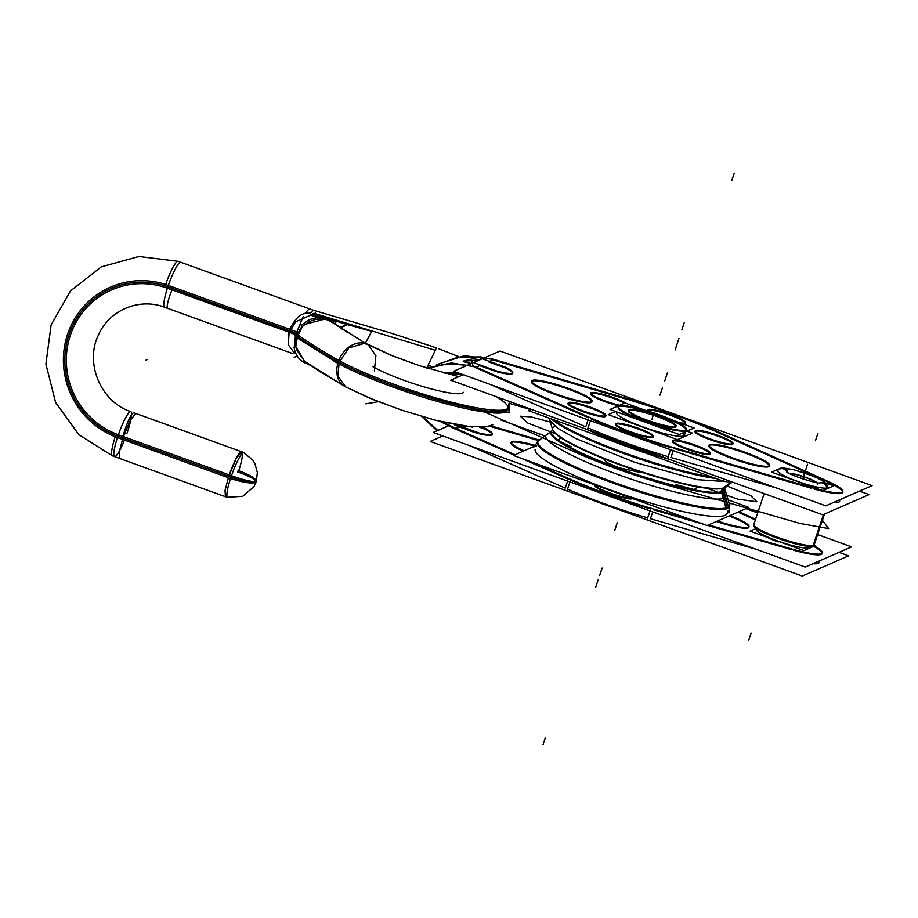 <?xml version="1.0" encoding="UTF-8"?>
<svg xmlns="http://www.w3.org/2000/svg" width="918" height="918" viewBox="0 0 918 918"><rect width="100%" height="100%" fill="white"/><g stroke="black" fill="none" stroke-linecap="round" stroke-linejoin="round"><path stroke-width="1.38" d="M859.512 491.119L869.105 494.584L822.792 514.791L450.727 380.201L463.315 374.705M490.017 384.367L585.764 426.859L490.017 384.367L585.764 426.859L490.017 384.367L585.764 426.859L588.117 419.847M588.036 427.868A111.491 16.478 18.5 0 0 668.189 456.671A111.491 16.478 -161.5 0 1 588.036 427.868A111.491 16.478 18.5 0 0 668.189 456.671A111.491 16.478 -161.5 0 1 588.036 427.868A111.491 16.478 18.5 0 0 668.189 456.671M673.227 450.646L670.943 457.474L673.227 450.646L670.943 457.474L673.227 450.646L670.943 457.474L776.318 487.928M833.429 502.49A42.159 6.231 18.5 0 0 839.281 499.943A42.159 6.231 -161.5 0 1 833.429 502.49A42.159 6.231 18.5 0 0 839.281 499.943A42.159 6.231 18.5 0 1 833.429 502.49A42.159 6.231 -161.5 0 0 839.637 501.32M531.981 380.591A31.855 4.705 -161.5 0 1 564.891 387.132A31.855 4.705 -161.5 0 1 592.099 401.2A31.855 4.705 -161.5 0 1 591.008 401.935M591.88 401.522A31.855 4.705 18.5 0 0 564.386 387.752A31.855 4.705 18.5 0 0 532.084 381.108A31.855 4.705 -161.5 0 1 568.012 389.037A31.855 4.705 -161.5 0 1 591.226 402.497A31.855 4.705 -161.5 0 1 555.298 394.579A31.855 4.705 -161.5 0 1 532.084 381.108A31.855 4.705 -161.5 0 1 568.012 389.037A31.855 4.705 -161.5 0 1 591.226 402.497A31.855 4.705 -161.5 0 1 555.298 394.579A31.855 4.705 -161.5 0 1 532.084 381.108A31.855 4.705 18.5 0 0 555.298 394.579A31.855 4.705 18.5 0 0 591.226 402.497A31.855 4.705 18.5 0 0 568.012 389.037A31.855 4.705 18.5 0 0 532.084 381.108A31.855 4.705 -161.5 0 1 568.012 389.037A31.855 4.705 -161.5 0 1 591.226 402.497A31.855 4.705 -161.5 0 1 555.298 394.579A31.855 4.705 -161.5 0 1 532.084 381.108M591.8 401.591A31.855 4.705 -161.5 0 1 558.901 395.05A31.855 4.705 -161.5 0 1 531.683 380.981A31.855 4.705 -161.5 0 1 532.784 380.236M531.442 381.693A31.855 4.705 18.5 0 0 557.719 395.44A31.855 4.705 18.5 0 0 591.226 402.497M682.579 417.07L872.1 485.622L825.787 505.829L453.721 371.239L500.035 351.032L662.922 409.956M476.224 367.131L479.666 365.628L476.224 367.131L479.666 365.628L495.777 371.457L479.666 365.628L476.224 367.131L479.666 365.628L495.777 371.457M475.294 367.544L588.771 417.897M591.043 418.895A111.491 16.478 18.5 0 0 671.196 447.709A111.491 16.478 18.5 0 1 591.043 418.895A111.491 16.478 18.5 0 0 671.196 447.709A111.491 16.478 18.5 0 1 591.043 418.895A111.491 16.478 18.5 0 0 654.798 442.683M673.938 448.512L811.569 488.296M842.632 492.358A42.159 6.231 18.5 0 1 814.323 489.076A42.159 6.231 18.5 0 0 842.07 493A42.159 6.231 18.5 0 0 826.82 481.64A42.159 6.231 18.5 0 1 842.678 491.979M825.351 480.975L715.684 431.563M714.273 430.921A111.491 16.478 18.5 0 0 629.587 400.087A111.491 16.478 18.5 0 1 714.273 430.921A111.491 16.478 18.5 0 0 629.587 400.087A111.491 16.478 18.5 0 1 714.273 430.921A111.491 16.478 18.5 0 0 629.587 400.087M627.832 399.582L493.459 360.12M492.771 359.913L489.409 361.382M512.554 372.972A26.174 3.867 18.5 0 0 505.416 367.969L488.399 361.818L505.416 367.969A26.174 3.867 -161.5 0 1 497.407 371.974A26.174 3.867 18.5 0 0 512.554 373.374M590.446 393.765A19.909 2.938 18.5 0 0 605.352 401.82A19.909 2.938 18.5 0 0 618.491 405.79A19.909 2.938 -161.5 0 1 605.352 401.82A19.909 2.938 -161.5 0 1 590.848 393.397A19.909 2.938 -161.5 0 1 613.304 398.355A19.909 2.938 -161.5 0 1 624.47 403.174A19.909 2.938 18.5 0 0 613.304 398.355A19.909 2.938 18.5 0 0 591.249 393.271M685.103 422.865A19.909 2.938 18.5 0 0 670.232 415.223A19.909 2.938 18.5 0 0 647.362 410.874A19.909 2.938 -161.5 0 1 670.232 415.223A19.909 2.938 -161.5 0 1 682.74 423.864A19.909 2.938 18.5 0 0 685.138 423.278M694.995 431.586A19.909 2.938 18.5 0 0 709.901 439.63A19.909 2.938 -161.5 0 1 695.396 431.219A19.909 2.938 -161.5 0 1 717.853 436.165A19.909 2.938 -161.5 0 1 732.357 444.587A19.909 2.938 -161.5 0 1 709.901 439.63A19.909 2.938 18.5 0 0 732.759 444.22M768.653 466.677A31.855 4.705 -161.5 0 1 732.725 458.759A31.855 4.705 -161.5 0 1 709.511 445.287A31.855 4.705 -161.5 0 1 745.439 453.205A31.855 4.705 -161.5 0 1 768.653 466.677A31.855 4.705 -161.5 0 1 732.725 458.759A31.855 4.705 -161.5 0 1 709.511 445.287A31.855 4.705 -161.5 0 1 745.439 453.205A31.855 4.705 -161.5 0 1 768.653 466.677A31.855 4.705 -161.5 0 1 732.725 458.759A31.855 4.705 -161.5 0 1 709.511 445.287A31.855 4.705 -161.5 0 1 745.439 453.205A31.855 4.705 -161.5 0 1 768.653 466.677A31.855 4.705 18.5 0 0 745.439 453.205A31.855 4.705 18.5 0 0 709.511 445.287A31.855 4.705 18.5 0 0 732.725 458.759A31.855 4.705 18.5 0 0 768.653 466.677A31.855 4.705 18.5 0 1 735.134 459.62A31.855 4.705 18.5 0 1 708.868 445.873M672.527 441.386A19.909 2.938 18.5 0 0 687.433 449.441A19.909 2.938 -161.5 0 1 672.917 441.019A19.909 2.938 -161.5 0 1 695.374 445.976A19.909 2.938 -161.5 0 1 709.889 454.387A19.909 2.938 -161.5 0 1 687.433 449.441A19.909 2.938 18.5 0 0 710.28 454.02M653.318 436.738A19.909 2.938 18.5 0 0 638.446 429.096A19.909 2.938 -161.5 0 1 652.962 437.507A19.909 2.938 -161.5 0 1 630.505 432.562A19.909 2.938 -161.5 0 1 615.989 424.139A19.909 2.938 -161.5 0 1 638.446 429.096A19.909 2.938 18.5 0 0 616.391 424.024M605.696 415.797A19.909 2.938 18.5 0 0 590.825 408.154A19.909 2.938 -161.5 0 1 605.341 416.577A19.909 2.938 -161.5 0 1 582.884 411.62A19.909 2.938 -161.5 0 1 568.368 403.197A19.909 2.938 -161.5 0 1 590.825 408.154A19.909 2.938 18.5 0 0 568.77 403.082M612.375 397.219A19.909 2.938 -161.5 0 1 626.501 403.518M619.65 405.274A19.909 2.938 -161.5 0 1 604.446 400.673M606.764 401.51A19.909 2.938 -161.5 0 1 590.687 393.053A19.909 2.938 -161.5 0 1 614.693 398.056M669.302 414.098A19.909 2.938 -161.5 0 1 685.379 422.567A19.909 2.938 -161.5 0 1 679.756 422.785M648.326 411.172A19.909 2.938 -161.5 0 1 647.615 409.933A19.909 2.938 -161.5 0 1 671.62 414.936M682.74 423.864A19.909 2.938 -161.5 0 0 670.232 415.223A19.909 2.938 -161.5 0 1 682.74 423.864A19.909 2.938 18.5 0 0 670.232 415.223A19.909 2.938 -161.5 0 0 647.362 410.874A19.909 2.938 -161.5 0 1 670.232 415.223A19.909 2.938 18.5 0 0 648.177 410.151M711.312 439.332A19.909 2.938 -161.5 0 1 695.236 430.863A19.909 2.938 -161.5 0 1 719.242 435.878M732.725 443.807A19.909 2.938 18.5 0 0 717.853 436.165A19.909 2.938 18.5 0 0 695.798 431.093M716.924 435.04A19.909 2.938 -161.5 0 1 733 443.497A19.909 2.938 -161.5 0 1 708.994 438.494M769.227 465.77A31.855 4.705 -161.5 0 1 736.328 459.229A31.855 4.705 -161.5 0 1 709.109 445.161A31.855 4.705 -161.5 0 1 710.199 444.415M709.407 444.771A31.855 4.705 -161.5 0 1 742.306 451.312A31.855 4.705 -161.5 0 1 769.525 465.38A31.855 4.705 -161.5 0 1 768.435 466.114M769.307 465.701A31.855 4.705 18.5 0 0 741.813 451.931A31.855 4.705 18.5 0 0 709.511 445.287M688.833 449.143A19.909 2.938 -161.5 0 1 672.768 440.674A19.909 2.938 -161.5 0 1 696.773 445.678M710.245 453.607A19.909 2.938 18.5 0 0 695.374 445.976A19.909 2.938 18.5 0 0 673.319 440.892M694.444 444.84A19.909 2.938 -161.5 0 1 710.521 453.308A19.909 2.938 -161.5 0 1 686.515 448.294M637.517 427.96A19.909 2.938 -161.5 0 1 653.593 436.429A19.909 2.938 -161.5 0 1 629.587 431.414M615.599 424.506A19.909 2.938 18.5 0 0 630.505 432.562A19.909 2.938 18.5 0 0 653.352 437.14M631.905 432.263A19.909 2.938 -161.5 0 1 615.829 423.795A19.909 2.938 -161.5 0 1 639.835 428.798M589.895 407.018A19.909 2.938 -161.5 0 1 605.972 415.487A19.909 2.938 -161.5 0 1 581.966 410.484M567.978 403.564A19.909 2.938 18.5 0 0 582.884 411.62A19.909 2.938 18.5 0 0 605.731 416.21M584.296 411.321A19.909 2.938 -161.5 0 1 568.219 402.853A19.909 2.938 -161.5 0 1 592.225 407.856M427.26 368.198L448.305 363.757L467.182 365.364M448.569 363.746L467.342 365.295L446.94 363.826L427.57 368.302L448.432 363.746M471.416 363.494L463.234 361.703M463.705 361.313L480.045 359.753M484.761 357.699L481.043 357.045M480.263 356.93L457.99 357.125L438.379 364.228L457.99 357.125L480.263 356.93L457.99 357.125L438.379 364.228L457.99 357.125L480.263 356.93L457.99 357.125L438.379 364.228M422.05 416.531L437.679 430.542M422.532 416.68L437.875 430.462M421.454 416.359L437.106 430.794M442.66 422.005L455.569 428.258M440.537 421.5L454.8 428.786M462.167 425.906L456.2 428.591M439.997 421.362L455.167 429.062M454.915 425.057L459.172 426.881L454.915 425.057L459.172 426.881L455.73 428.385L459.172 426.881L454.915 425.057L459.172 426.881L455.73 428.385M443.015 372.8L460.067 373.534M459.677 373.396L447.858 372.582M447.709 372.582L443.13 372.834M426.64 368.003L451.484 362.954L476.212 367.074M445.127 373.362L463.188 374.762M587.795 428.591L590.435 420.696M473.263 365.812L591.272 418.183M634.808 446.791A111.491 16.478 -161.5 0 1 615.152 439.676M675.923 448.294A111.491 16.478 -161.5 0 1 587.566 416.531M667.948 457.394L670.542 449.671M671.425 446.997L814.564 488.365M825.58 480.263A42.159 6.231 -161.5 0 1 842.873 491.646A42.159 6.231 -161.5 0 1 810.032 487.056M829.31 481.939L712.253 429.188M628.073 398.86A111.491 16.478 -161.5 0 1 715.925 430.84M632.559 400.179L490.269 358.387M493.7 359.454L464.485 355.702L436.704 364.584M539.015 439.974L490.315 425.665M538.338 440.56L488.95 426.055M839.018 552.372L848.611 555.838L802.298 576.045L430.232 441.455L442.82 435.958M469.523 445.62L565.27 488.112L567.622 481.101L565.27 488.112L469.523 445.62L565.27 488.112L567.622 481.101L565.27 488.112L469.523 445.62L565.27 488.112L567.622 481.101M567.542 489.11A111.491 16.478 18.5 0 0 647.695 517.924A111.491 16.478 -161.5 0 1 567.542 489.11A111.491 16.478 18.5 0 0 647.695 517.924A111.491 16.478 -161.5 0 1 567.542 489.11A111.491 16.478 18.5 0 0 647.695 517.924M652.732 511.888L650.449 518.727L652.732 511.888L650.449 518.727L755.824 549.182L650.449 518.727L652.732 511.888L650.449 518.727L755.824 549.182M812.935 563.744A42.159 6.231 18.5 0 0 818.787 561.196A42.159 6.231 -161.5 0 1 812.935 563.744A42.159 6.231 18.5 0 0 818.787 561.196A42.159 6.231 18.5 0 1 812.935 563.744A42.159 6.231 -161.5 0 0 819.143 562.573M511.487 441.833A31.855 4.705 -161.5 0 1 535.871 445.655M536.192 446.538A31.855 4.705 18.5 0 0 511.59 442.361A31.855 4.705 -161.5 0 1 534.792 446.125A31.855 4.705 -161.5 0 0 511.59 442.361A31.855 4.705 -161.5 0 1 534.792 446.125M817.64 534.586L851.606 546.876L805.304 567.072L433.227 432.493L448.053 426.021M757.706 512.91L745.898 508.641M545.005 435.97L500.7 419.939M492.059 434.225A26.174 3.867 18.5 0 0 484.922 429.222L479.598 427.295L484.922 429.222A26.174 3.867 -161.5 0 1 476.912 433.227A26.174 3.867 18.5 0 0 492.059 434.616M475.283 432.711L459.62 427.042M455.294 429.004L514.16 455.133M521.275 458.289L568.276 479.15M570.548 480.148A111.491 16.478 18.5 0 0 650.701 508.962A111.491 16.478 18.5 0 1 570.548 480.148A111.491 16.478 18.5 0 0 650.701 508.962A111.491 16.478 18.5 0 1 570.548 480.148A111.491 16.478 18.5 0 0 634.304 503.936M653.444 509.765L703.785 524.316M707.514 525.383L791.075 549.538M793.829 550.318A42.159 6.231 18.5 0 0 813.555 546.405A42.159 6.231 18.5 0 1 793.829 550.318A42.159 6.231 18.5 0 0 813.555 546.405A42.159 6.231 18.5 0 1 793.829 550.318A42.159 6.231 18.5 0 0 822.138 553.611M755.365 519.921L737.98 512.095M748.813 526.943A31.855 4.705 18.5 0 0 729.041 515.996A31.855 4.705 -161.5 0 1 748.159 527.93A31.855 4.705 -161.5 0 1 716.453 521.481A31.855 4.705 18.5 0 0 748.159 527.93A31.855 4.705 -161.5 0 1 716.453 521.481A31.855 4.705 18.5 0 0 748.159 527.93A31.855 4.705 -161.5 0 1 716.453 521.481M595.105 485.76A19.909 2.938 18.5 0 0 610.011 493.804A19.909 2.938 18.5 0 0 632.72 498.6A19.909 2.938 -161.5 0 1 610.011 493.804A19.909 2.938 -161.5 0 1 595.874 485.278A19.909 2.938 18.5 0 0 610.011 493.804A19.909 2.938 18.5 0 0 632.181 498.853M778.189 541.964A19.909 2.938 -161.5 0 1 767.827 537.569A19.909 2.938 18.5 0 0 778.189 541.964A19.909 2.938 -161.5 0 1 767.827 537.569A19.909 2.938 -161.5 0 0 778.189 541.964M510.947 442.946A31.855 4.705 18.5 0 0 523.203 451.186A31.855 4.705 -161.5 0 1 511.59 442.361A31.855 4.705 18.5 0 0 523.203 451.186A31.855 4.705 -161.5 0 1 511.59 442.361A31.855 4.705 18.5 0 1 534.586 446.068M524.144 450.772A31.855 4.705 -161.5 0 1 511.188 442.224A31.855 4.705 -161.5 0 1 512.29 441.489M748.732 527.012A31.855 4.705 -161.5 0 1 717.486 521.034M730.028 515.56A31.855 4.705 -161.5 0 1 749.031 526.622A31.855 4.705 -161.5 0 1 747.94 527.368M631.722 498.244A19.909 2.938 -161.5 0 1 609.093 492.668M611.422 493.505A19.909 2.938 -161.5 0 1 595.334 485.083M755.606 519.209L738.921 511.682M814.427 546.026A42.159 6.231 -161.5 0 1 822.379 552.888A42.159 6.231 -161.5 0 1 789.537 548.298M650.047 510.913L647.454 518.647M650.931 508.251L692.975 520.391M708.593 524.912L794.07 549.618M614.314 508.044A111.491 16.478 -161.5 0 1 594.657 500.93M655.429 509.547A111.491 16.478 -161.5 0 1 567.072 477.785M452.769 427.065L515.09 454.72M531.315 461.926L570.778 479.437M569.94 481.939L567.301 489.833M477.211 432.321L457.198 425.08M484.452 428.167A26.174 3.867 -161.5 0 1 492.3 433.904A26.174 3.867 -161.5 0 1 475.49 432.068M482.237 427.157L485.955 428.499M497.625 371.331L471.898 362.025M480.998 356.804L463.142 361.118L472.162 360.648A49.664 48.47 66.4 0 1 472.759 365.903M480.642 358.204L506.357 367.51M504.946 366.913A26.174 3.867 -161.5 0 1 512.795 372.651A26.174 3.867 -161.5 0 1 495.984 370.826M308.437 364.664L309.871 365.031L308.437 364.664M324.031 318.053L328.816 319.303L324.031 318.053M335.908 322.207L327.818 320.095A23.891 21.481 126.4 0 0 324.387 319.2A23.891 21.481 126.4 0 1 327.818 320.095A23.891 21.481 126.4 0 0 324.387 319.2A23.891 21.481 126.4 0 1 327.818 320.095L333.957 323.331L327.818 320.095A23.891 21.481 126.4 0 0 324.387 319.2L323.928 319.131C315.838 318.374 308.643 320.875 302.355 326.636L297.696 336.114L302.355 326.636M296.996 334.232C308.012 342.276 322.149 351.124 339.385 360.763L337.87 375.921L345.65 386.903M296.319 336.103L295.298 345.891M297.443 336.86L295.734 346.442L304.42 361.187L344.984 386.547A23.891 18.131 -61.5 0 1 338.294 361.887C321.885 352.673 308.31 344.204 297.57 336.493C308.31 344.204 321.885 352.673 338.294 361.887A23.891 18.131 -61.5 0 1 367.533 344.422M344.72 386.398A23.891 18.131 -61.5 0 1 338.294 361.887A23.891 18.131 -61.5 0 1 367.808 344.571L390.861 355.197L418.757 365.456L458.805 376.678L418.665 365.433L393.42 356.23L365.261 343.137M294.196 357.354L297.214 356.046M301.747 326.716L296.663 335.38M297.134 337.904L338.432 363.608L348.886 347.842L364.377 343.412L368.256 344.812L375.887 355.656L374.395 370.849M337.503 325.385L346.694 331.972L337.503 325.385M341.071 328.392L342.127 329.08M365.398 343.217L371.687 331.306L365.398 343.217L371.687 331.306L365.398 343.217L371.687 331.306L346.82 324.456L340.532 327.198L346.82 324.456L340.532 327.198L346.82 324.456L313.818 314.277L318.833 317.743L313.818 314.277L371.687 331.306L313.818 314.277L318.833 317.743M340.406 327.818L347.681 324.639M308.207 316.159L315.471 312.992M337.916 326.165L334.014 323.365L337.904 326.142M328.736 319.556L336.08 321.472A1.916 0.792 -75.4 0 1 334.749 323.561L333.67 323.274M301.081 325.844L301.678 326.647L301.081 325.844C307.966 318.925 315.769 316.469 324.49 318.489M323.262 318.913L324.387 319.2L305.476 324.192M430.267 345.834L390.804 333.062L313.841 310.399A23.891 3.821 109.9 0 0 310.514 313.405C302.458 311.627 295.378 317.261 289.285 330.308L289.285 330.308C295.378 317.261 302.458 311.627 310.514 313.405A23.891 3.821 109.9 0 1 313.841 310.399A23.891 3.821 109.9 0 0 310.514 313.405C302.458 311.627 295.378 317.261 289.285 330.308L288.286 344.778L293.875 352.386L288.286 344.778L289.159 330.687L167.879 286.818A79.636 77.732 -113.6 0 0 68.953 334.772A79.636 77.732 -113.6 0 0 117.894 436.199A23.891 3.821 109.9 0 0 114.532 456.59A23.891 3.821 -70.1 0 1 117.894 436.199A79.636 77.732 66.4 0 1 68.953 334.772A79.636 77.732 66.4 0 1 167.879 286.818A23.891 3.821 109.9 0 0 164.517 307.197L167.707 308.471A23.891 3.592 113.5 0 0 168.109 308.505M313.004 313.715L315.54 315.459M311.087 314.908L295.481 321.897L290.295 331.008M288.86 330.962L297.604 336.998M289.113 330.182L297.868 336.217M294.54 346.981L295.401 335.46L297.811 337.113M295.734 346.442L296.537 342.46L295.734 346.442L296.537 342.46L295.734 346.442L296.548 349.632L304.432 361.199L296.548 349.632L295.734 346.442L296.548 349.632L304.432 361.199M434.73 350.137L313.956 313.256M297.971 332.293L290.776 329.688M289.64 329.275L165.688 284.442A23.891 3.821 109.9 0 0 165.676 284.488M292.486 333.464L164.747 287.254M304.787 313.589L309.251 308.746L313.061 310.123L178.103 261.309A23.891 3.821 109.9 0 0 165.194 285.9M296.353 333.291L303.204 316.526M426.778 367.946L436.325 348.186M508.595 407.225L509.444 401.441L507.574 410.289A99.5 14.711 -161.5 0 1 437.117 401.361A99.5 14.711 -161.5 0 1 333.693 360.958M508.136 408.774A99.546 14.711 -161.5 0 1 441.535 401.074A99.546 14.711 -161.5 0 1 338.294 361.887A99.546 14.711 18.5 0 0 441.535 401.074A99.546 14.711 18.5 0 0 508.136 408.774M463.315 392.284A51.81 7.654 -161.5 0 1 426.629 387.637A51.81 7.654 -161.5 0 1 372.765 366.592M508.606 407.213A99.5 14.711 -161.5 0 1 438.919 398.791A99.5 14.711 -161.5 0 1 334.634 358.146M122.978 436.291A78.133 76.263 66.4 0 1 70.353 335.265A78.133 76.263 66.4 0 1 171.918 290.008M167.879 286.818A79.636 77.732 -113.6 0 0 68.953 334.772A79.636 77.732 -113.6 0 0 117.894 436.199A23.891 3.821 109.9 0 1 130.149 411.712A23.891 3.821 109.9 0 1 127.43 432.045A23.891 3.821 109.9 0 0 130.149 411.712A23.891 3.821 109.9 0 0 117.894 436.199A79.636 77.732 66.4 0 1 68.953 334.772A79.636 77.732 66.4 0 1 167.879 286.818L289.159 330.687L167.879 286.818A23.891 3.821 109.9 0 1 180.766 262.273A23.891 3.821 109.9 0 0 167.879 286.818A79.636 77.732 -113.6 0 0 68.953 334.772A79.636 77.732 -113.6 0 0 117.894 436.199A23.891 3.821 -70.1 0 1 130.781 411.654A23.891 3.821 109.9 0 0 117.894 436.199L228.777 476.316L236.121 458.598L241.675 451.771M122.542 437.886A23.891 4.028 -73.7 0 1 134.039 412.721A23.891 4.028 -73.7 0 1 134.418 412.974M122.209 439.16A81.14 79.189 66.4 0 1 67.576 334.255A81.14 79.189 66.4 0 1 173.032 287.265A23.891 3.592 113.5 0 0 167.707 308.471M115.209 436.807A23.891 3.821 -70.1 0 1 115.22 436.773L230.533 478.519A23.891 3.821 -70.1 0 1 243.89 452.574A23.891 3.821 -70.1 0 1 244.257 452.872M243.89 452.574L133.695 412.71L135.818 413.479L130.264 420.306L122.92 438.024L115.817 435.453L122.92 438.024L119.191 452.126L119.558 458.415L112.455 455.833M230.544 478.496A23.891 4.992 17.9 0 0 255.72 482.26L231.003 477.096L255.72 482.26A23.891 3.534 -161.5 0 1 231.003 477.096A23.891 3.534 18.5 0 0 255.72 482.26A23.891 3.534 -161.5 0 1 231.003 477.096A23.891 3.534 18.5 0 0 255.72 482.26A23.891 2.066 -160.9 0 0 256.122 482.042M238.06 470.498A23.891 4.992 -162.1 0 1 256.283 481.583A23.891 4.992 -162.1 0 1 255.72 482.26A23.891 2.066 19.1 0 1 231.485 475.696M225.415 496.695L225.048 490.419L228.777 476.316L117.894 436.199L228.777 476.316A23.891 3.821 109.9 0 1 241.044 451.828A23.891 3.821 109.9 0 1 238.313 472.15A23.891 3.821 109.9 0 0 241.044 451.828A23.891 3.821 109.9 0 0 228.777 476.316M228.112 497.499A23.891 3.821 -70.1 0 1 227.641 497.499L112.317 455.787A23.891 3.821 -70.1 0 1 115.679 435.361M116.15 433.984L231.474 475.708A23.891 3.821 -70.1 0 0 227.641 497.499M309.102 364.469C300.542 361.99 295.504 356.195 293.978 347.084L295.825 346.224M296.216 348.335L304.443 361.21M731.577 481.789L723.017 488.066M732.151 481.996L696.854 479.632L634.59 462.247L575.884 438.575L557.444 428.086L549.779 420.329L549.102 418.115L552.67 429.831A91.272 13.495 -161.5 0 1 552.67 429.819M531.338 409.359L528.424 410.633L722.168 480.722L725.082 479.448M669.876 459.482A100.349 14.837 -161.5 0 1 586.545 429.337A100.349 14.837 18.5 0 0 669.876 459.482A100.349 14.837 -161.5 0 1 586.545 429.337A100.349 14.837 18.5 0 0 669.876 459.482A100.349 14.837 18.5 0 1 586.545 429.337M594.807 432.321A99.798 14.757 18.5 0 0 660.524 456.097M551.351 418.929A101.141 14.952 18.5 0 0 623.276 453.343A101.141 14.952 18.5 0 0 716.247 478.576M607.326 439.171A101.141 14.952 18.5 0 0 644.861 452.758A101.141 14.952 -161.5 0 1 607.326 439.171A101.141 14.952 18.5 0 0 644.861 452.758A101.141 14.952 18.5 0 1 607.326 439.171M553.485 419.698A101.439 14.998 18.5 0 0 712.253 477.13M724.704 487.515A91.272 13.495 -161.5 0 1 723.912 487.928A3.19 3.11 -113.6 0 0 722.764 491.359A91.272 13.495 18.5 0 1 622.324 469.557A91.272 13.495 18.5 0 1 552.406 430.588A91.272 13.495 18.5 0 0 622.324 469.557A91.272 13.495 18.5 0 0 722.764 491.359A3.19 3.11 66.4 0 1 723.912 487.928A3.19 3.11 -113.6 0 0 722.764 491.359A91.272 13.495 18.5 0 1 622.324 469.557A91.272 13.495 18.5 0 1 552.406 430.588L552.418 430.576A3.19 3.133 -127.5 0 1 551.695 430.99A91.777 13.563 18.5 0 1 552.452 430.531A91.777 13.563 18.5 0 0 622.771 470.395A91.777 13.563 18.5 0 0 724.05 491.497A3.19 3.133 52.5 0 1 724.738 487.492A3.19 3.11 64.5 0 0 723.246 491.979M724.956 487.332A3.19 3.133 52.5 0 1 725.553 487.01A91.777 13.563 18.5 0 1 724.405 487.642A91.777 13.563 18.5 0 0 726.035 486.54M552.234 428.396A91.777 13.563 18.5 0 0 552.877 430.255A91.777 13.563 18.5 0 0 635.061 469.614A91.777 13.563 18.5 0 0 724.405 487.642A91.777 13.563 18.5 0 1 723.246 488.009A3.19 3.075 75.7 0 0 721.743 492.507A91.777 13.563 18.5 0 0 724.566 488.124M724.669 488.606A91.272 13.495 18.5 0 1 722.764 491.359A91.272 13.495 18.5 0 1 622.324 469.557A91.272 13.495 18.5 0 1 552.406 430.588A91.272 13.495 18.5 0 0 622.324 469.557A91.272 13.495 18.5 0 0 722.764 491.359A3.19 3.11 66.4 0 1 723.912 487.928A91.272 13.495 -161.5 0 1 632.812 469.373A91.272 13.495 -161.5 0 1 552.716 429.968A91.272 13.495 -161.5 0 0 632.812 469.373A91.272 13.495 -161.5 0 0 723.912 487.928A91.272 13.495 -161.5 0 1 632.812 469.373A91.272 13.495 -161.5 0 1 552.716 429.968A91.272 13.495 -161.5 0 0 632.812 469.373A91.272 13.495 -161.5 0 0 723.912 487.928A3.19 3.11 -113.6 0 0 722.764 491.359A91.272 13.495 18.5 0 0 724.577 488.192L732.231 482.03L724.818 487.424M721.25 491.061L726.195 508.882A101.439 14.998 18.5 0 0 729.764 505.313M546.956 434.547L538.246 440.892M729.649 504.854L725.013 489.604L726.54 494.641L724.658 497.958L722.982 492.094L724.658 497.958C715.73 502.834 664.242 491.474 617.286 474.285C569.791 457.313 536.525 438.012 547.897 434.019M728.972 506.621A100.991 14.929 18.5 0 0 729.58 505.084A100.991 14.929 18.5 0 0 729.385 503.982M537.81 442.66A100.991 14.929 18.5 0 1 538.246 441.065A100.991 14.929 18.5 0 1 539.061 440.296A100.991 14.929 18.5 0 0 538.855 440.445M729.007 506.575A100.991 14.929 18.5 0 0 729.58 505.095M538.235 441.065A100.991 14.929 18.5 0 0 537.799 442.602A100.991 14.929 -161.5 0 1 539.933 439.837A100.991 14.929 18.5 0 0 538.327 440.95M723.533 490.074L728.502 506.977M728.594 507.275L728.731 507.769A101.439 14.998 18.5 0 1 620.224 485.645A101.439 14.998 18.5 0 1 537.959 441.133M538.809 440.112A101.141 14.952 18.5 0 1 540.472 439.274A101.141 14.952 18.5 0 0 537.868 441.363A101.141 14.952 18.5 0 0 624.274 486.024A101.141 14.952 18.5 0 0 728.754 506.793M535.125 449.682A101.141 14.952 18.5 0 0 622.92 494.377A101.141 14.952 18.5 0 0 726.104 514.723M726.218 507.906A101.141 14.952 18.5 0 0 729.695 505.554A101.141 14.952 18.5 0 0 728.881 502.307M727.951 510.775A101.68 15.032 -161.5 0 1 726.172 514.183M536.525 445.368L513.426 455.454L707.17 525.532L748.813 507.367L728.135 499.885M615.553 411.471L608.301 414.638L677.495 439.665L692.436 433.147L686.905 431.15M684.346 435.27A35.836 5.301 -161.5 0 1 683.635 435.924A35.836 5.301 -161.5 0 1 643.725 427.203A35.836 5.301 -161.5 0 1 616.896 411.964A35.836 5.301 -161.5 0 0 643.725 427.203A35.836 5.301 -161.5 0 0 683.635 435.924L684.943 432.011L683.635 435.924A35.836 5.301 -161.5 0 1 645.939 427.983A35.836 5.301 -161.5 0 1 616.38 412.526M684.403 432.24L682.877 436.819M685.08 430.221A35.836 5.301 18.5 0 0 686.32 429.383A35.836 5.301 18.5 0 0 655.704 413.57A35.836 5.301 18.5 0 0 618.686 406.204M618.112 407.363A35.836 5.301 18.5 0 0 647.66 422.819A35.836 5.301 18.5 0 0 685.356 430.771A35.836 5.301 18.5 0 0 686.079 430.106M686.113 429.716A35.836 5.301 18.5 0 0 655.314 414.236A35.836 5.301 18.5 0 0 618.824 406.697A35.836 5.301 18.5 0 0 618.319 407.03M619.581 405.813A35.836 5.301 18.5 0 0 618.342 406.651A35.836 5.301 18.5 0 0 648.969 422.464A35.836 5.301 18.5 0 0 685.987 429.831M685.31 431.85L683.772 436.429M644.528 410.036L624.963 402.956L610.022 409.474L679.217 434.512L694.157 427.995L673.055 420.364M685.356 430.771A35.836 5.301 -161.5 0 1 644.941 421.855A35.836 5.301 -161.5 0 1 618.824 406.697A35.836 5.301 -161.5 0 1 659.239 415.613A35.836 5.301 -161.5 0 1 685.356 430.771A35.836 5.301 18.5 0 0 659.239 415.613A35.836 5.301 18.5 0 0 618.824 406.697A35.836 5.301 18.5 0 0 644.941 421.855A35.836 5.301 18.5 0 0 685.356 430.771A35.836 5.301 -161.5 0 1 644.941 421.855A35.836 5.301 -161.5 0 1 618.824 406.697A35.836 5.301 -161.5 0 1 659.239 415.613A35.836 5.301 -161.5 0 1 685.356 430.771A35.836 5.301 18.5 0 1 644.941 421.855A35.836 5.301 18.5 0 1 618.824 406.697A35.836 5.301 -161.5 0 1 659.239 415.613A35.836 5.301 -161.5 0 1 685.356 430.771M628.302 410.771A25.084 3.706 18.5 0 0 648.992 421.591A25.084 3.706 18.5 0 0 675.384 427.157A25.084 3.706 18.5 0 0 675.877 426.308A25.084 3.706 18.5 0 0 653.983 415.464A25.084 3.706 18.5 0 0 628.807 410.312A25.084 3.706 18.5 0 0 647.087 420.914A25.084 3.706 18.5 0 0 675.384 427.157A25.084 3.706 18.5 0 0 675.877 426.698M675.258 426.56A25.084 3.706 18.5 0 0 676.118 425.975A25.084 3.706 18.5 0 0 654.695 414.902A25.084 3.706 18.5 0 0 628.773 409.749M629.404 409.474A25.084 3.706 18.5 0 0 628.543 410.059A25.084 3.706 18.5 0 0 649.978 421.132A25.084 3.706 18.5 0 0 675.889 426.285A25.084 3.706 18.5 0 0 653.983 415.464A25.084 3.706 18.5 0 0 628.807 410.312A25.084 3.706 18.5 0 0 628.543 410.461M755.686 528.711L750.086 531.155L803.904 550.616L815.482 545.567L814.128 545.085M808.769 547.667L808.655 547.725A27.873 4.12 -161.5 0 1 777.225 540.794A27.873 4.12 -161.5 0 1 756.914 528.997A27.873 4.12 -161.5 0 0 777.225 540.794A27.873 4.12 -161.5 0 0 808.655 547.725L811.214 546.485L808.655 547.725A27.873 4.12 -161.5 0 1 777.225 540.794A27.873 4.12 -161.5 0 1 756.914 528.997A27.873 4.12 -161.5 0 0 777.225 540.794A27.873 4.12 -161.5 0 0 808.655 547.725A27.873 4.12 -161.5 0 1 781.31 542.217A27.873 4.12 -161.5 0 1 756.455 530.202M814.381 544.317A31.946 4.716 -161.5 0 1 813.796 545.235A31.946 4.716 -161.5 0 1 782.561 539.027A31.946 4.716 -161.5 0 1 753.885 525.188A31.946 4.716 -161.5 0 1 753.965 524.109M753.942 525.303A31.855 4.705 18.5 0 0 782.354 539.027A31.855 4.705 18.5 0 0 813.6 545.326A31.855 4.705 -161.5 0 1 777.684 537.397A31.855 4.705 -161.5 0 1 754.47 523.926A31.855 4.705 18.5 0 0 777.684 537.397A31.855 4.705 18.5 0 0 813.6 545.326A31.855 4.705 18.5 0 0 813.681 545.292A31.855 4.705 -161.5 0 1 813.6 545.326A31.855 4.705 -161.5 0 1 777.684 537.397A31.855 4.705 -161.5 0 1 754.47 523.926M808.15 547.908L811.076 546.485M823.526 514.47L812.878 546.29A31.855 4.705 18.5 0 0 813.968 545.544L824.513 514.046M824.318 514.126L813.945 545.131M813.933 545.154L813.681 545.935A31.855 4.705 18.5 0 1 780.77 539.394A31.855 4.705 18.5 0 1 753.552 525.326L764.178 493.586M806.497 508.893L773.725 497.04M821.197 490.074L771.59 472.139L782.595 467.331L785.234 468.295M822.723 490.625L833.716 485.829L825.454 482.845M777.512 470.521L777.707 470.314A26.484 3.913 18.5 0 0 798.396 481.652A26.484 3.913 18.5 0 0 827.233 487.871A26.484 3.913 -161.5 0 1 798.408 481.663A26.484 3.913 -161.5 0 1 777.718 470.314A26.484 3.913 18.5 0 0 798.396 481.652A26.484 3.913 18.5 0 0 827.233 487.871A6.001 5.864 -113.6 0 0 819.774 482.914A6.001 5.864 66.4 0 1 827.233 487.871A6.001 5.864 -113.6 0 0 819.774 482.914A6.001 5.864 66.4 0 1 827.233 487.871A26.484 3.913 -161.5 0 1 798.396 481.652A26.484 3.913 -161.5 0 1 777.718 470.314A26.484 3.913 -161.5 0 0 798.396 481.652A26.484 3.913 -161.5 0 0 827.233 487.871A6.001 5.864 -113.6 0 0 819.774 482.914A6.001 5.864 -113.6 0 1 827.267 488.135A6.001 5.864 -113.6 0 0 819.774 482.914M827.554 487.974A6.001 5.91 -127.5 0 0 819.613 482.914M827.233 487.871A26.484 3.913 -161.5 0 0 827.784 487.068L825.649 483.04L822.31 480.493L813.405 476.167L793.336 469.66L786.015 468.352L780.989 468.559A6.001 5.783 75.7 0 1 787.988 472.713M779.749 468.972A6.001 5.864 66.4 0 1 787.667 472.518A6.001 5.864 -113.6 0 0 779.749 468.972M778.269 469.844A6.001 5.91 52.5 0 1 787.38 472.345M826.889 488.261A6.001 5.783 -104.3 0 0 819.866 482.914M819.636 482.971A6.001 5.783 -104.3 0 0 817.261 484.245M816.504 482.547A15.835 2.341 18.5 0 0 803.399 476.763A15.835 2.341 18.5 0 0 789.446 473.493A15.835 2.341 18.5 0 1 803.399 476.763A15.835 2.341 18.5 0 1 816.504 482.547A15.835 2.341 18.5 0 0 803.399 476.763A15.835 2.341 18.5 0 0 789.446 473.493A15.835 2.341 18.5 0 1 803.399 476.763A15.835 2.341 18.5 0 1 816.504 482.547A15.835 2.341 18.5 0 0 803.399 476.763A15.835 2.341 18.5 0 0 789.446 473.493M789.044 473.286A15.835 2.341 -161.5 0 1 803.468 476.557A15.835 2.341 -161.5 0 1 816.951 482.627M618.491 405.79A19.909 2.938 -161.5 0 1 605.352 401.82A19.909 2.938 18.5 0 0 618.491 405.79A19.909 2.938 -161.5 0 1 605.352 401.82A19.909 2.938 -161.5 0 1 590.848 393.397A19.909 2.938 -161.5 0 1 613.304 398.355A19.909 2.938 -161.5 0 1 624.47 403.174A19.909 2.938 18.5 0 0 613.304 398.355A19.909 2.938 -161.5 0 1 624.47 403.174M709.901 439.63A19.909 2.938 -161.5 0 1 695.396 431.219A19.909 2.938 -161.5 0 1 717.853 436.165A19.909 2.938 -161.5 0 1 732.357 444.587A19.909 2.938 -161.5 0 1 709.901 439.63A19.909 2.938 -161.5 0 1 695.396 431.219A19.909 2.938 -161.5 0 1 717.853 436.165A19.909 2.938 -161.5 0 1 732.357 444.587A19.909 2.938 -161.5 0 1 709.901 439.63A19.909 2.938 18.5 0 0 732.357 444.587A19.909 2.938 18.5 0 0 717.853 436.165A19.909 2.938 18.5 0 0 695.396 431.219A19.909 2.938 18.5 0 0 709.901 439.63M687.433 449.441A19.909 2.938 -161.5 0 1 672.917 441.019A19.909 2.938 -161.5 0 1 695.374 445.976A19.909 2.938 -161.5 0 1 709.889 454.387A19.909 2.938 -161.5 0 1 687.433 449.441A19.909 2.938 -161.5 0 1 672.917 441.019A19.909 2.938 -161.5 0 1 695.374 445.976A19.909 2.938 -161.5 0 1 709.889 454.387A19.909 2.938 -161.5 0 1 687.433 449.441A19.909 2.938 18.5 0 0 709.889 454.387A19.909 2.938 18.5 0 0 695.374 445.976A19.909 2.938 18.5 0 0 672.917 441.019A19.909 2.938 18.5 0 0 687.433 449.441M638.446 429.096A19.909 2.938 -161.5 0 1 652.962 437.507A19.909 2.938 -161.5 0 1 630.505 432.562A19.909 2.938 -161.5 0 1 615.989 424.139A19.909 2.938 -161.5 0 1 638.446 429.096A19.909 2.938 -161.5 0 1 652.962 437.507A19.909 2.938 -161.5 0 1 630.505 432.562A19.909 2.938 -161.5 0 1 615.989 424.139A19.909 2.938 -161.5 0 1 638.446 429.096A19.909 2.938 18.5 0 0 615.989 424.139A19.909 2.938 18.5 0 0 630.505 432.562A19.909 2.938 18.5 0 0 652.962 437.507A19.909 2.938 18.5 0 0 638.446 429.096M590.825 408.154A19.909 2.938 -161.5 0 1 605.341 416.577A19.909 2.938 -161.5 0 1 582.884 411.62A19.909 2.938 -161.5 0 1 568.368 403.197A19.909 2.938 -161.5 0 1 590.825 408.154A19.909 2.938 -161.5 0 1 605.341 416.577A19.909 2.938 -161.5 0 1 582.884 411.62A19.909 2.938 -161.5 0 1 568.368 403.197A19.909 2.938 -161.5 0 1 590.825 408.154A19.909 2.938 18.5 0 0 568.368 403.197A19.909 2.938 18.5 0 0 582.884 411.62A19.909 2.938 18.5 0 0 605.341 416.577A19.909 2.938 18.5 0 0 590.825 408.154M488.399 361.818L505.416 367.969A26.174 3.867 -161.5 0 1 497.407 371.974A26.174 3.867 18.5 0 0 505.416 367.969A26.174 3.867 -161.5 0 1 497.407 371.974M814.323 489.076A42.159 6.231 18.5 0 0 842.07 493A42.159 6.231 18.5 0 0 826.82 481.64A42.159 6.231 18.5 0 1 842.07 493A42.159 6.231 18.5 0 1 814.323 489.076A42.159 6.231 18.5 0 0 842.07 493A42.159 6.231 18.5 0 0 826.82 481.64M427.57 368.302L446.94 363.826L467.342 365.295L446.94 363.826L427.57 368.302L446.94 363.826L467.342 365.295M729.041 515.996A31.855 4.705 -161.5 0 1 748.159 527.93A31.855 4.705 18.5 0 0 729.041 515.996A31.855 4.705 -161.5 0 1 748.159 527.93M632.72 498.6A19.909 2.938 -161.5 0 1 610.011 493.804A19.909 2.938 -161.5 0 1 595.874 485.278A19.909 2.938 -161.5 0 0 610.011 493.804A19.909 2.938 -161.5 0 0 632.72 498.6M479.598 427.295L484.922 429.222A26.174 3.867 -161.5 0 1 476.912 433.227A26.174 3.867 18.5 0 0 484.922 429.222A26.174 3.867 -161.5 0 1 476.912 433.227M479.712 409.818L577.02 453.01C602.965 464.405 631.366 474.606 662.199 483.614L799.819 523.398L828.633 528.596L822.413 520.322L828.633 528.596L799.819 523.398L828.633 528.596L822.413 520.322L828.633 528.596L799.819 523.398L828.633 528.596L822.413 520.322L828.633 528.596L799.819 523.398L828.633 528.596L822.413 520.322L828.633 528.596L799.819 523.398L662.199 483.614C631.366 474.606 602.965 464.405 577.02 453.01C602.965 464.405 631.366 474.606 662.199 483.614C631.366 474.606 602.965 464.405 577.02 453.01C602.965 464.405 631.366 474.606 662.199 483.614C631.366 474.606 602.965 464.405 577.02 453.01C602.965 464.405 631.366 474.606 662.199 483.614C631.366 474.606 602.965 464.405 577.02 453.01L479.712 409.818M764.109 493.781L761.688 492.691L764.109 493.781M530.742 409.623L509.318 403.323L530.742 409.623M756.902 501.79L737.716 499.14L708.822 488.973L737.716 499.14L756.902 501.79L737.716 499.14L708.822 488.973L737.716 499.14L756.902 501.79L737.716 499.14L708.822 488.973L737.716 499.14L756.902 501.79L737.716 499.14L708.822 488.973L737.716 499.14L756.902 501.79L750.695 495.571L726.826 485.966L750.695 495.571L756.902 501.79L750.695 495.571L726.826 485.966L750.695 495.571L756.902 501.79L750.695 495.571L726.826 485.966L750.695 495.571L756.902 501.79L750.695 495.571L726.826 485.966L750.695 495.571L756.902 501.79M697.072 487.286L694.226 489.546L675.682 484.543L694.226 489.546L697.072 487.286L694.226 489.546L675.682 484.543L694.226 489.546L697.072 487.286L694.226 489.546L675.682 484.543L694.226 489.546L697.072 487.286L694.226 489.546L675.682 484.543L694.226 489.546L697.072 487.286M641.039 472.678L618.755 467.664L607.211 462.638L604.021 459.379L607.211 462.638L618.755 467.664L607.211 462.638L604.021 459.379L607.211 462.638L618.755 467.664L607.211 462.638L604.021 459.379L607.211 462.638L618.755 467.664L607.211 462.638L604.021 459.379L607.211 462.638L618.755 467.664L641.039 472.678M571.134 446.722L557.192 440.135L560.772 438.288L557.192 440.135L571.134 446.722L557.192 440.135L560.772 438.288L557.192 440.135L571.134 446.722L557.192 440.135L560.772 438.288L557.192 440.135L571.134 446.722L557.192 440.135L560.772 438.288L557.192 440.135L571.134 446.722M520.334 416.21L531.052 416.875L550.307 422.085L531.052 416.875L520.334 416.21L531.052 416.875L550.307 422.085L531.052 416.875L520.334 416.21L531.052 416.875L550.307 422.085L531.052 416.875L520.334 416.21L531.052 416.875L550.307 422.085L531.052 416.875L520.334 416.21L527.976 423.164L554.736 433.388L527.976 423.164L520.334 416.21L527.976 423.164L554.736 433.388L527.976 423.164L520.334 416.21L527.976 423.164L554.736 433.388L527.976 423.164L520.334 416.21L527.976 423.164L554.736 433.388L527.976 423.164L520.334 416.21M605.352 401.82A19.909 2.938 -161.5 0 1 590.848 393.397A19.909 2.938 -161.5 0 1 613.304 398.355A19.909 2.938 18.5 0 0 590.848 393.397A19.909 2.938 18.5 0 0 605.352 401.82M672.607 414.19L672.848 413.467L672.607 414.19M523.203 451.186A31.855 4.705 -161.5 0 1 511.59 442.361M378.423 401.682L365.869 403.84M430.198 365.456L428.603 366.144M297.57 336.493C308.31 344.204 321.885 352.673 338.294 361.887A23.891 18.131 -61.5 0 1 367.9 344.617A23.891 18.131 -61.5 0 0 338.294 361.887A99.546 14.711 18.5 0 0 465.024 406.949A99.546 14.711 18.5 0 0 496.649 396.817A99.546 14.711 -161.5 0 1 465.024 406.949A99.546 14.711 -161.5 0 1 338.294 361.887C321.885 352.673 308.31 344.204 297.57 336.493C308.31 344.204 321.885 352.673 338.294 361.887A23.891 18.131 -61.5 0 1 367.9 344.617M340.532 327.198L346.82 324.456L313.818 314.277L371.687 331.306L346.82 324.456L340.532 327.198M310.754 315.322L317.777 317.158M333.085 322.975L333.957 323.331L333.085 322.975M289.285 330.308L288.286 344.778L293.875 352.386M297.34 333.647L290.558 331.191L297.34 333.647M289.159 330.687L165.217 285.854L289.032 331.054M313.841 310.41A23.891 3.821 109.9 0 0 310.514 313.405A23.891 3.821 109.9 0 1 313.841 310.41L313.095 310.135M338.294 361.887A99.546 14.711 18.5 0 0 465.024 406.949A99.546 14.711 18.5 0 0 496.649 396.817M147.649 359.431L146.065 360.12L147.649 359.431M124.446 440.147A23.891 3.821 -70.1 0 1 114.325 456.464A23.891 3.821 -70.1 0 1 118.376 434.788M117.424 437.599A23.891 3.821 -70.1 0 1 130.149 411.712A23.891 3.821 -70.1 0 1 126.948 433.457M115.668 435.396L231.003 477.119L115.668 435.396M237.601 471.898A23.891 3.534 -161.5 0 1 255.72 482.26M667.501 372.662L665.011 380.132L667.501 372.662M662.486 387.671L659.985 395.142L662.486 387.671M614.75 530.329L617.252 522.858L614.75 530.329M724.222 487.71L732.082 481.973M552.67 429.831A91.272 13.495 -161.5 0 1 554.472 426.64A91.272 13.495 -161.5 0 0 552.67 429.831A91.272 13.495 -161.5 0 1 554.472 426.64M722.764 491.359A91.272 13.495 18.5 0 0 724.577 488.192A91.272 13.495 18.5 0 1 722.764 491.359A91.272 13.495 18.5 0 0 724.577 488.192M539.933 439.837A100.991 14.929 18.5 0 0 537.799 442.602A100.991 14.929 18.5 0 1 539.933 439.837M727.4 507.528L722.982 492.094M598.272 579.579L595.771 587.05L598.272 579.579M543.008 744.762L545.51 737.292L543.008 744.762M667.237 373.477L664.735 380.947L667.237 373.477M677.61 342.483L675.109 349.953L677.61 342.483M396.817 387.511L485.576 412.033L509.008 412.825L509.088 404.987L509.008 412.825L485.576 412.033L396.817 387.511L485.576 412.033L509.008 412.825L509.088 404.987L509.008 412.825L485.576 412.033L396.817 387.511M678.964 338.421L676.463 345.891L678.964 338.421M722.558 490.625L727.653 508.388L722.558 490.625M734.228 173.238L731.738 180.708L734.228 173.238M599.626 575.517L602.128 568.047L599.626 575.517M654.236 412.32L651.746 419.79L654.236 412.32M683.635 435.924L684.943 432.011L683.635 435.924A35.836 5.301 -161.5 0 1 643.725 427.203A35.836 5.301 -161.5 0 1 616.896 411.964A35.836 5.301 -161.5 0 0 643.725 427.203A35.836 5.301 -161.5 0 0 683.635 435.924L684.943 432.011M675.384 427.157A25.084 3.706 18.5 0 0 675.877 426.308A25.084 3.706 18.5 0 0 653.983 415.464A25.084 3.706 18.5 0 0 628.807 410.312A25.084 3.706 18.5 0 0 647.087 420.914A25.084 3.706 18.5 0 0 675.384 427.157A25.084 3.706 18.5 0 0 675.877 426.308A25.084 3.706 18.5 0 0 653.983 415.464A25.084 3.706 18.5 0 0 628.807 410.312A25.084 3.706 18.5 0 0 647.087 420.914A25.084 3.706 18.5 0 0 675.384 427.157A25.084 3.706 18.5 0 0 675.877 426.308A25.084 3.706 18.5 0 0 653.983 415.464A25.084 3.706 18.5 0 0 628.807 410.312A25.084 3.706 18.5 0 0 647.087 420.914A25.084 3.706 18.5 0 0 675.384 427.157M684.289 322.493L681.799 329.964L684.289 322.493M814.243 544.248A31.855 4.705 -161.5 0 1 813.738 545.258A31.855 4.705 18.5 0 0 814.243 544.248A31.855 4.705 -161.5 0 1 813.738 545.258M823.997 514.264L813.612 545.315M817.938 433.296L815.436 440.766L817.938 433.296M807.576 464.267L805.075 471.737L807.576 464.267M778.074 470.085A6.001 5.864 66.4 0 1 787.667 472.518A6.001 5.864 -113.6 0 0 778.074 470.085A6.001 5.864 66.4 0 1 787.667 472.518M748.583 640.569L751.085 633.099L748.583 640.569M802.699 478.852L804.283 474.113L802.699 478.852M819.051 483.166A6.001 5.864 -113.6 0 0 817.387 484.268A6.001 5.864 66.4 0 1 819.051 483.166A6.001 5.864 -113.6 0 0 817.387 484.268M448.856 374.326L450.658 373.305L448.856 374.326M303.273 360.326L319.533 371.331L345.524 386.834M332.075 322.207L364.297 342.621L332.637 322.62M295.963 353.832L293.473 352.11M292.991 353.682L167.466 308.264M430.416 345.811L436.807 348.071M438.758 348.783L458.22 356.402M492.874 424.759L487.01 426.503L464.405 426.239L434.822 420.065L402.245 410.323L374.142 399.984L345.432 386.788L368.875 397.815L402.084 410.266L436.188 420.41L472.322 427.099M112.134 455.684L78.822 434.604L55.619 402.52L45.9 364.125L51.098 325.018L70.502 290.903L101.313 266.851L138.974 256.466L177.874 261.274L138.974 256.466L101.313 266.851L70.502 290.903L51.098 325.006L45.9 364.125L55.619 402.52L78.81 434.604L112.134 455.684M164.517 307.197C139.02 297.432 108.817 310.318 98.249 335.46C84.663 363.539 101.072 402.015 130.781 411.654M243.557 452.54L252.679 459.929L254.986 463.682L257.384 472.667L256.202 481.812M256.283 481.583L253.953 486.655L242.719 496.294L227.366 497.315M551.202 431.46L538.327 440.835L551.202 431.46M729.558 506.816L729.466 512.795M537.214 442.465L533.691 447.284M684.094 436.05L685.528 431.758L684.105 435.981M819.923 482.914L819.935 482.914C818.936 484.314 789.572 475.283 786.485 471.726L786.496 471.726C786.726 473.94 818.879 484.589 819.935 482.914M782.629 468.283L792.98 469.58L804.524 472.873L818.73 478.553L825.03 482.443M826.166 483.614L827.152 485.117"/></g></svg>
